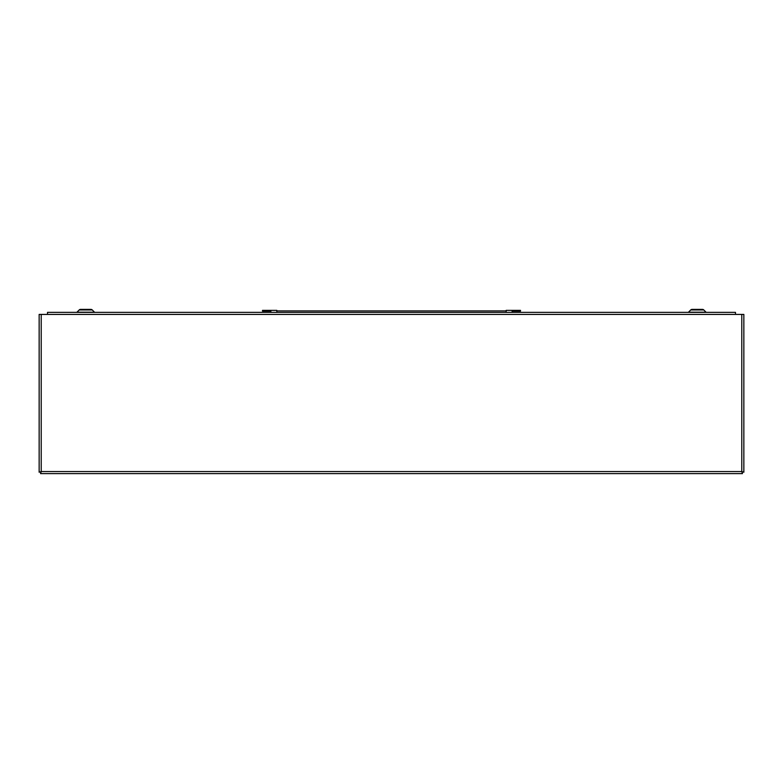 <?xml version="1.0" encoding="UTF-8"?>
<svg xmlns="http://www.w3.org/2000/svg" width="783" height="783" viewBox="0 0 783 783"><rect width="100%" height="100%" fill="white"/><g stroke="black" fill="none" stroke-linecap="round" stroke-linejoin="round"><path stroke-width="1.17" d="M690.743 309.951L688.502 312.192L690.743 309.951L703.79 309.951L706.031 312.192A0.577 0.577 0 0 0 706.432 312.368A0.577 0.577 0 0 1 706.031 312.192L703.79 309.951A1.948 1.948 0 0 0 702.41 309.383L692.123 309.383A1.948 1.948 0 0 0 690.743 309.951A1.948 1.948 0 0 1 692.123 309.383L694.883 309.383M706.031 312.192L688.502 312.192A0.577 0.577 0 0 1 688.1 312.368M79.21 309.951L76.969 312.192L79.21 309.951L92.257 309.951L94.498 312.192A0.577 0.577 0 0 0 94.9 312.368A0.577 0.577 0 0 1 94.498 312.192L92.257 309.951A1.948 1.948 0 0 0 90.877 309.383L80.59 309.383A1.948 1.948 0 0 0 79.21 309.951A1.948 1.948 0 0 1 80.59 309.383L83.341 309.383M94.498 312.192L76.969 312.192A0.577 0.577 0 0 1 76.568 312.368M47.509 314.423L39.15 314.423L39.15 472.237L41.215 471.552L40.53 473.617L742.47 473.617L741.785 471.552L743.85 472.237L743.85 314.423L735.491 314.423L735.491 312.368L47.509 312.368L47.509 314.423L735.491 314.423M742.47 473.617L741.785 471.552L743.85 472.237M39.15 472.237L41.215 471.552L40.53 473.617M702.41 309.383L699.659 309.383M90.877 309.383L88.117 309.383M506.161 310.91L276.839 310.91M270.869 311.125L270.869 310.362L262.501 310.362L262.501 311.125L270.869 311.125L270.869 312.368M270.869 310.362L276.839 310.362L276.839 312.368M512.131 312.368L512.131 311.125L520.499 311.125L520.499 310.362L506.161 310.362L506.161 312.368M512.131 310.362L512.131 311.125M41.215 314.423L41.215 471.552L741.785 471.552L741.785 314.423M270.194 311.125L270.194 310.362M270.693 310.362L270.693 311.125M512.307 311.125L512.307 310.362M512.806 310.362L512.806 311.125"/></g></svg>

